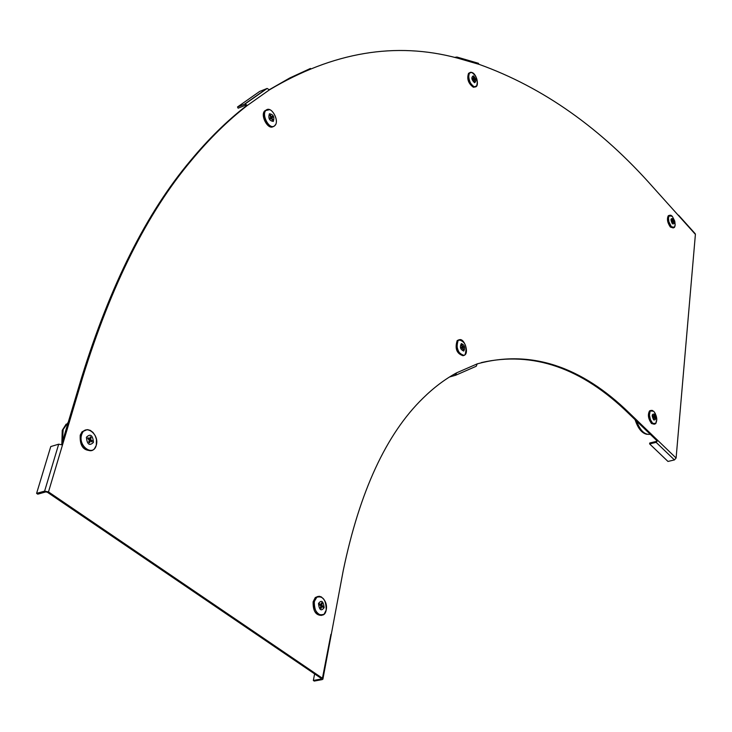 <?xml version="1.0" encoding="UTF-8"?>
<svg xmlns="http://www.w3.org/2000/svg" width="732" height="732" viewBox="0 0 732 732"><rect width="100%" height="100%" fill="white"/><g stroke="black" fill="none" stroke-linecap="round" stroke-linejoin="round"><path stroke-width="1.1" d="M674.428 459.925L656.137 442.348L649.632 443.912L667.968 461.444L674.428 459.925L676.103 458.049L695.4 234.368L653.09 187.264C601.082 128.31 543.107 87.355 479.149 64.379L457.61 58.139C395.683 41.459 332.95 52.045 269.403 89.871L247.37 105.435C228.073 120.359 209.398 138.705 191.336 160.482C147.535 212.555 111.319 284.83 82.689 377.309L48.486 491.904L322.437 678.253L322.885 679.223L322.071 679.625L314.248 681.071L313.342 680.467L314.623 673.916M322.949 678.866L343.217 570.686C359.696 491.447 386.276 433.957 422.95 398.245C433.728 387.64 444.946 379.176 456.603 372.835L455.579 375.278L449.521 376.98M455.935 375.123L476.212 366.265L477.237 363.859C530.325 349.429 581.126 365.899 629.621 413.287L657.821 440.444L656.897 440.673L628.687 413.525L629.621 413.287M62.495 444.965L58.688 444.187L50.755 446.566L36.6 493.377L37.771 494.173L45.787 491.913L47.333 492.224L321.311 678.463L321.165 679.012L313.342 680.467M310.432 68.46L289.799 77.958L269.312 89.707M481.345 362.596C532.786 350.893 581.903 367.867 628.687 413.525M245.074 103.99L267.143 88.453L259.659 91.436L237.507 106.982L245.074 103.99L247.37 105.435L246.355 105.847C227.039 120.771 208.355 139.117 190.293 160.894C146.464 212.957 110.221 285.215 81.572 377.666L61.598 444.489M656.897 440.673L656.22 441.433L649.723 443.006L649.632 443.912M656.137 442.348L657.821 440.444L676.103 458.049M695.135 233.645L695.4 234.368M678.738 215.812L677.914 214.897M455.331 374.034L455.643 373.357M455.185 374.098L453.529 374.564M48.486 491.904L44.615 491.117L36.6 493.377M477.749 63.089L479.149 64.379M457.61 58.139L456.96 57.05L454.535 57.398M267.143 88.453L269.403 89.871M246.355 105.847L245.257 105.317L238.129 108.199L237.507 106.982M66.173 424.103L62.247 430.334L61.845 443.656M68.25 422.254L63.153 429.51L62.43 441.698M91.335 450.546C83.338 450.857 79.642 445.724 80.227 435.147L81.993 431.871L85.379 430.013M86.394 437.26C90.365 433.39 92.726 435.083 93.476 442.338C89.505 446.227 87.145 444.534 86.394 437.26M89.139 440.664L90.155 440.71M89.029 441.048L92.278 440.801L92.168 441.396L91.958 441.918L90.237 440.691L89.624 442.805L88.709 442.146L89.322 440.033L87.675 438.349L87.922 437.681L89.643 438.916L90.256 436.812L91.171 437.462L89.743 438.569M89.084 439.081L88.572 439.493M91.171 437.462L90.558 439.566L92.278 440.801M89.222 439.969L90.558 439.566M88.316 439.31L89.643 438.916M321.595 615.392C315.702 615.383 312.875 610.845 313.131 601.777L315.272 597.559L317.88 596.461M324.157 607.615C321.22 611.54 319.326 610.186 318.475 603.543C321.412 599.636 323.306 600.99 324.157 607.615M321.073 608.329L320.451 607.853L320.845 605.849L319.463 604.861L319.674 603.799L321.055 604.788L321.458 602.793L322.181 603.314L321.211 604.028M320.79 606.16L323.169 606.306L322.958 607.359L321.577 606.371L321.183 608.374M322.181 603.314L321.787 605.318L323.169 606.306M319.756 605.062L321.055 604.788M320.488 605.593L321.787 605.318M320.708 606.563L321.577 606.371M273.237 126.535C268.187 130.378 260.025 115.592 264.645 110.935L266.558 109.837M269.413 113.771C273.375 114.384 274.674 116.937 273.31 121.43C269.339 120.826 268.049 118.273 269.413 113.771M272.03 119.636L272.826 119.764L272.295 120.158L271.343 118.291L270.337 119.032L269.834 118.044L270.849 117.303L269.898 115.436L270.437 115.052L270.007 115.665M270.437 115.052L271.38 116.91L272.386 116.178L272.89 117.166L270.044 118.529M272.89 117.166L271.883 117.898L272.826 119.764M270.163 118.758L271.343 118.291M270.09 118.611L271.883 117.898M270.767 117.157L271.38 116.91M475.214 86.952L473.348 87.245C468.306 83.512 466.705 78.873 468.544 73.328L469.871 72.669M473.275 75.835C476.322 78.873 476.742 81.17 474.528 82.743C471.472 79.706 471.06 77.409 473.275 75.835M474.162 81.417L473.723 79.66L472.716 79.385L472.561 78.489L473.558 78.772L473.256 77.089L473.787 77.235L473.366 77.693M473.339 79.559L475.086 79.193L475.242 80.09L474.244 79.806L474.556 81.49M473.787 77.235L474.089 78.919L475.086 79.193M472.652 79.12L473.558 78.772M473.778 79.989L474.244 79.806M472.808 79.413L474.089 78.919M463.118 355.734C456.704 353.675 454.718 348.642 457.152 340.636L458.571 339.923M463.777 351.058C460.419 349.622 459.605 347.133 461.334 343.583C464.683 345.028 465.497 347.517 463.777 351.058M462.926 349.356L463.566 349.521L463.054 349.731L462.459 347.91L461.499 348.313L461.178 347.343L462.148 346.95L461.553 345.129L462.057 344.918L461.636 345.385M462.057 344.918L462.651 346.739L463.612 346.337L463.932 347.297L461.407 348.112M463.932 347.297L462.972 347.7L463.566 349.521M462.121 346.886L462.651 346.739M461.425 348.148L462.972 347.7M461.444 348.203L462.459 347.91M673.266 227.954L670.347 227.039C667.392 222.638 666.715 218.868 668.307 215.72L669.35 215.336M672.827 218.749C674.758 222.72 674.602 224.385 672.351 223.745C670.421 219.765 670.576 218.099 672.827 218.749M672.964 222.016L673.623 222.034L673.559 222.674L672.772 221.796L672.443 222.821L671.555 220.46L671.619 219.81L672.406 220.689L672.525 219.472L672.946 219.939L672.443 220.305M672.946 219.939L672.827 221.155L673.623 222.034M671.912 220.844L672.406 220.689M672.287 221.952L672.772 221.796M672.324 221.311L672.827 221.155M636.017 420.571L635.477 420.799L634.964 419.564M635.477 420.799C638.313 428.925 642.184 433.435 647.079 434.332M636.611 421.147C640.088 430.361 644.489 434.762 649.815 434.36L650.208 434.241M654.362 424.258L651.517 423.517C648.186 418.805 647.536 414.596 649.577 410.872L650.812 410.451M653.676 419.884C651.59 415.749 651.773 413.827 654.225 414.129C656.311 418.256 656.128 420.177 653.676 419.884M654.207 417.661L655.076 417.697L655.003 418.439L654.143 417.597L654.015 419.006L652.825 416.316L652.898 415.575L653.758 416.417L653.896 415.017L654.344 415.456L653.813 415.84M654.344 415.456L654.216 416.856L655.076 417.697M653.548 417.02L654.216 416.856M653.63 417.725L654.143 417.597M653.1 416.581L653.758 416.417M330.919 634.324L322.437 678.253M477.237 363.859L456.603 372.835M81.572 377.666L82.689 377.309M321.275 678.436L321.165 679.012M58.688 444.187L44.615 491.117M266.713 88.563L244.634 104.09M95.59 446.996L94.556 448.588C89.304 455.56 78.223 444.059 81.389 434.817L83.146 431.551L85.04 430.142L87.849 429.675L90.795 430.672M81.6 434.835C84.656 423.096 99.909 434.131 96.249 445.321C93.33 457.116 77.876 446.172 81.6 434.835M324.825 613.37L324.111 614.203C317.725 616.326 314.44 612.108 314.266 601.548L317.038 596.845L319.234 596.251L321.558 597.01M326.207 609.985C324.377 621.102 311.988 612.327 314.458 601.567C316.389 590.477 328.631 599.343 326.207 609.985C326.079 599.654 322.812 595.445 316.398 597.339L315.272 597.559M274.418 125.995C269.477 130.25 260.995 115.299 265.689 110.541L269.614 109.672M275.598 124.531L274.463 125.959M266.448 110.038C271.782 105.683 280.155 122.189 274.491 125.858C269.193 130.333 260.693 113.661 266.448 110.038M476.816 85.8L474.281 86.87C469.258 83.146 467.657 78.516 469.496 72.98L471.811 72.468C477.173 73.657 479.872 88.563 474.382 86.751C468.974 85.607 466.275 70.556 471.801 72.459M465.424 354.279L464.143 355.413C457.72 353.364 455.743 348.35 458.168 340.362L461.242 339.913M464.207 355.304C459.074 357.902 453.748 341.624 459.156 339.849C464.289 337.351 469.551 353.455 464.207 355.304M674.501 227.277L671.226 226.746C668.279 222.363 667.602 218.603 669.194 215.455L670.741 215.19M672.324 216.324L674.748 221.137C675.709 227.112 674.575 228.951 671.336 226.664L668.883 221.796L668.453 217.752L669.506 215.345L670.814 215.217L672.324 216.324M655.854 423.489L652.459 423.27C649.138 418.567 648.488 414.367 650.519 410.652L652.477 410.423M652.569 423.178L650.409 419.656L649.44 415.053L650.089 411.411L651.306 410.341L653.703 411.265L655.232 413.397L656.824 419.354L655.643 423.7L654.216 424.121L652.569 423.178M190.293 160.894L191.336 160.482M678.61 215.235L695.263 233.782M456.96 57.05L478.49 63.309M62.247 430.334L63.153 429.51M96.258 445.349L96.468 439.52L95.187 435.632L92.982 432.411L90.164 430.315L87.135 429.657L81.993 431.871M96.24 445.395L94.556 448.588M324.111 614.203L326.207 610.021M275.058 125.382C279.661 120.487 271.371 105.92 266.311 109.983L264.645 110.935M476.486 86.248C478.335 80.721 476.77 76.119 471.774 72.431L468.544 73.328M465.003 354.8C467.446 346.84 465.461 341.844 459.065 339.794L457.152 340.636M674.282 227.542L675.215 224.898M668.307 215.72L672.315 216.315L674.748 221.137M655.57 423.791C657.62 420.049 656.988 415.877 653.703 411.256L649.577 410.872"/></g></svg>
